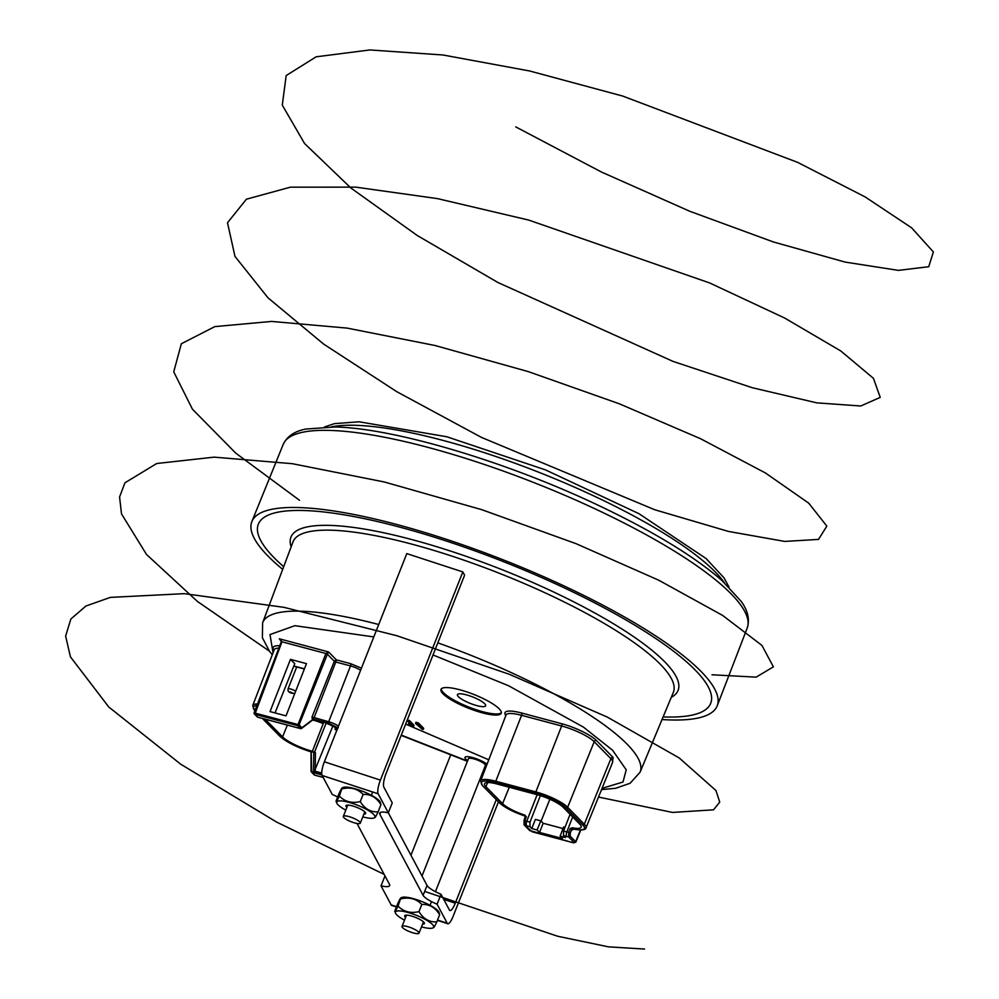 <?xml version="1.0" encoding="UTF-8"?>
<svg xmlns="http://www.w3.org/2000/svg" width="999" height="999" viewBox="0 0 999 999"><rect width="100%" height="100%" fill="white"/><g stroke="black" fill="none" stroke-linecap="round" stroke-linejoin="round"><path stroke-width="1.5" d="M413.723 933.054A9.141 2.085 21.6 0 1 402.023 926.435A9.141 2.085 21.6 0 1 411.288 927.859A9.141 2.085 21.6 0 1 419.018 933.166A9.141 2.085 21.6 0 1 413.723 933.054M435.439 891.682L485.414 765.459A9.141 2.085 -158.4 0 0 477.684 760.164A9.141 2.085 -158.4 0 0 468.419 758.728L422.003 875.986M466.233 694.804A15.16 3.447 21.6 0 1 485.639 705.794A15.16 3.447 21.6 0 1 470.267 703.421A15.16 3.447 21.6 0 1 457.442 694.63A15.16 3.447 21.6 0 1 466.233 694.804M355.02 823.026A9.141 2.085 21.6 0 1 343.319 816.395A9.141 2.085 21.6 0 1 352.585 817.831A9.141 2.085 21.6 0 1 360.314 823.126A9.141 2.085 21.6 0 1 355.02 823.026M312.699 719.967A24.525 5.582 -158.4 0 1 322.714 723.388L323.414 722.352L324.937 722.614A30.295 6.893 -158.4 0 1 337.487 728.646M335.676 727.647L335.027 729.345L337.187 729.432M525.561 816.158L524.887 815.134A21.466 4.895 21.6 0 1 502.597 803.646L485.939 786.7A21.466 4.895 21.6 0 1 484.565 783.74A21.466 4.895 21.6 0 1 496.99 783.99L537.062 794.667A21.466 4.895 21.6 0 1 563.161 807.279L579.82 824.225A21.466 4.895 21.6 0 1 581.206 827.172A21.466 4.895 21.6 0 1 572.277 827.759L573.95 829.108L574.662 828.421L573.95 829.108A1.224 1.061 -44.5 0 0 572.464 829.919L570.204 828.496L568.656 832.379L568.731 837L574.188 842.544L573.301 842.769L532.529 831.892M265.185 719.18L282.58 736.887A24.525 5.582 -158.4 0 0 312.387 751.285L315.434 752.709L311.201 751.585L311.651 771.59L321.803 774.3M326.149 723.126L314.623 751.885M321.765 773.963L313.549 771.777L314.473 771.078L321.728 773.014M332.792 726.173L314.473 771.078M336.788 730.431A24.525 5.582 -158.4 0 0 335.027 729.345M540.372 795.641L530.019 822.115L529.97 826.697L531.793 828.571L537.125 829.994L540.796 820.828L543.181 823.263L539.51 832.429L562.512 838.561L560.127 836.126L565.459 837.549L563.561 835.639L563.548 831.056L570.092 814.322M537.125 829.994L539.51 832.429M529.507 830.132A1.224 1.061 -44.5 0 0 529.757 830.569L524.3 825.024L524.013 820.666L524.1 823.9A1.224 1.061 -44.5 0 0 524.725 825.274L524.837 820.703L526.323 816.807L525.586 816.932L526.323 816.807L524.887 815.134M525.636 816.233C513.561 812.112 504.882 807.654 499.587 802.846L482.929 785.901A24.938 5.682 21.6 0 1 495.779 782.754L535.851 793.431A24.938 5.682 21.6 0 1 566.171 808.079L582.829 825.037A24.938 5.682 21.6 0 1 573.95 829.108M572.277 827.759L570.204 828.496M543.181 823.263L563.011 828.546M565.022 827.284L563.636 826.922L560.127 836.126M321.915 774.912L311.825 772.227L314.922 775.174M311.201 751.585L311.039 771.116L311.825 772.227A1.224 1.061 135.5 0 1 311.114 771.315M311.688 752.072L310.764 751.748A27.497 6.269 21.6 0 1 280.22 736.413L262.6 718.493M257.03 716.458A1.224 1.061 -44.5 0 0 257.705 717.145L300.462 728.546A1.224 1.061 -44.5 0 0 301.948 727.734A1.224 0.937 52.7 0 1 300.986 728.546M257.967 717.22L257.817 717.22A1.224 1.224 0 0 1 257.267 716.895L254.433 714.01A1.224 1.224 0 0 1 254.158 712.724L281.256 641.795L281.968 641.808L254.857 714.26A1.224 1.061 135.5 0 1 254.245 712.886L299.113 724.837A1.224 1.061 135.5 0 1 297.615 725.649L325.899 653.508L281.968 641.808L279.333 638.811L281.393 641.733M275.037 712.936L294.767 663.686L290.459 659.365L306.468 663.636L286.026 715.858L270.042 711.6L290.459 659.365M312.425 719.73L312.3 718.818L328.683 723.276L338.199 727.871M531.793 828.571L535.377 819.38L540.796 820.828M524.188 820.604L525.586 816.932M574.213 828.621L572.464 829.919M573.276 828.433A1.224 1.061 135.5 0 0 571.79 829.245L570.242 833.129L570.217 836.188A1.224 1.061 135.5 0 1 568.731 837A25.175 5.732 -158.4 0 1 566.795 836.513A3.659 1.623 -75.1 0 1 566.82 831.93L572.677 816.957M541.108 821.153L549.875 799.25M312.3 718.818L312.013 716.982L334.315 661.276L335.789 662L336.326 659.839L334.315 661.276L327.385 654.233L328.546 651.922L325.899 653.508L327.385 654.233L299.113 724.837L301.948 727.734L312.862 719.392M476.86 705.619A15.16 3.447 21.6 0 1 457.442 694.642A15.16 3.447 21.6 0 1 472.814 697.002A15.16 3.447 21.6 0 1 485.639 705.806A15.16 3.447 21.6 0 1 476.86 705.619M422.065 729.133L415.484 723.376L417.919 724.025L423.251 729.457L422.065 729.133M411.438 724.912L411.051 725.886L407.729 724.962L413.574 726.523L407.942 721.365L411.501 724.974L411.051 725.886L411.501 724.974M441.308 688.873A32.38 7.38 -158.4 0 0 468.831 707.067A32.38 7.38 -158.4 0 0 501.348 712.637M467.669 760.639A12.812 2.922 21.6 0 1 465.584 756.867A12.812 2.922 21.6 0 1 475.536 758.478A12.812 2.922 21.6 0 1 487.062 764.223M486.538 765.584L485.776 763.298M472.689 758.591L472.814 758.466A9.141 2.085 21.6 0 1 470.866 757.142M505.856 715.496A28.621 6.518 21.6 0 1 521.578 713.011L561.65 723.701A28.621 6.518 21.6 0 1 596.44 740.509L613.099 757.454L612.399 762.849M281.156 640.659L279.333 638.811L328.546 651.922L336.326 659.839L350.537 663.636L361.438 668.156M415.921 722.265L418.356 722.914L417.919 724.025M418.356 722.914L423.688 728.346L423.251 729.457M410.114 725.586L410.539 724.475L411.488 724.787M409.128 721.678L409.565 720.579L408.379 720.254L407.942 721.365M409.565 720.579L414.011 725.424L413.574 726.523M408.454 723.626L410.539 724.475M459.752 689.76A32.393 7.38 21.6 0 1 501.236 713.224A32.393 7.38 21.6 0 1 468.394 708.179A32.393 7.38 21.6 0 1 440.984 689.372A32.393 7.38 21.6 0 1 459.752 689.76M480.107 760.264L475.262 759.29M467.495 761.063L401.286 735.102M273.052 652.797L269.992 634.577L294.842 625.686L373.813 636.925M433.017 654.969L508.603 685.764L583.541 727.185L612.562 750.212L626.236 769.829L622.989 782.03L602.035 788.361M282.692 569.355A250.25 57.005 21.6 0 1 251.885 521.515A250.25 57.005 21.6 0 1 396.815 524.5A250.25 57.005 21.6 0 1 717.232 705.769A250.25 57.005 21.6 0 1 662.037 719.542M337.674 796.99A18.282 4.158 -158.4 0 0 332.28 794.492L322.115 775.461L378.159 793.78L388.324 812.811A18.282 4.158 -158.4 0 0 379.682 813.086A18.282 4.158 -158.4 0 0 379.87 814.322L423.114 895.366A18.282 4.158 -158.4 0 0 437.075 904.195L447.24 923.238L437.525 920.067M396.403 906.955L391.733 905.431A11.339 2.86 -71.9 0 1 391.196 904.919L381.031 885.876A18.282 4.158 -158.4 0 0 389.672 885.614A18.282 4.158 -158.4 0 0 389.485 884.377L356.993 823.463M378.159 793.78A11.339 2.86 -71.9 0 1 380.407 780.119L462.837 571.928L464.597 575.212L386.101 773.476A11.339 2.86 108.1 0 0 383.853 787.137L392.245 802.884L388.324 812.811L427.048 885.439A18.282 4.158 -158.4 0 0 441.009 894.267L449.413 910.014A11.339 2.86 108.1 0 0 449.95 910.526A11.339 2.86 108.1 0 0 455.282 903.158L496.266 799.65M380.407 780.119L324.363 761.8A11.339 2.86 108.1 0 0 322.115 775.461M324.363 761.8L406.793 553.608L462.837 571.928M381.031 885.876L384.965 875.948A18.282 4.158 -158.4 0 0 384.99 875.961M410.951 855.269L450.524 755.331M498.451 801.872L453.109 916.37A11.339 2.86 -71.9 0 1 447.777 923.75A11.339 2.86 -71.9 0 1 447.24 923.238M437.075 904.195L441.009 894.267M436.8 921.902L439.635 914.722L438.986 912.174A20.542 4.683 -158.4 0 0 437.787 910.576A20.542 4.683 -158.4 0 0 419.443 900.611A20.542 4.683 -158.4 0 0 401.835 897.464L400.861 897.851L398.039 906.043C403.509 911.737 410.489 913.598 418.981 911.625C423.351 918.855 429.295 922.277 436.8 921.902C434.253 927.272 433.216 928.833 433.678 926.585M421.503 926.885A20.542 4.683 -158.4 0 0 432.717 927.996A20.542 4.683 -158.4 0 0 432.33 924.362A20.542 4.683 -158.4 0 0 409.515 912.911A20.542 4.683 -158.4 0 0 395.567 913.286A20.542 4.683 -158.4 0 0 404.508 920.154M422.589 924.125A10.589 2.41 -158.4 0 0 424.4 923.526A10.589 2.41 -158.4 0 0 413.873 916.795A10.589 2.41 -158.4 0 0 404.695 915.721A10.589 2.41 -158.4 0 0 405.606 917.394M423.289 923.188L424.2 922.664M439.635 914.722C435.264 907.504 429.333 904.083 421.828 904.457C416.358 898.775 409.378 896.915 400.874 898.875C401.361 896.602 400.324 898.163 397.752 903.558L394.917 910.738L395.567 913.286M394.917 910.738C394.43 913.011 395.479 911.45 398.039 906.043M421.828 904.457L418.981 911.625M378.097 811.862L380.931 804.694L380.282 802.135A20.542 4.683 -158.4 0 0 379.083 800.536A20.542 4.683 -158.4 0 0 360.739 790.584A20.542 4.683 -158.4 0 0 343.132 787.424L342.158 787.824L339.335 796.016C344.792 801.697 351.773 803.558 360.277 801.598C364.647 808.815 370.592 812.237 378.097 811.862C375.549 817.232 374.5 818.805 374.962 816.545M362.799 816.857A20.542 4.683 -158.4 0 0 374.013 817.969A20.542 4.683 -158.4 0 0 373.614 814.335A20.542 4.683 -158.4 0 0 350.811 802.884A20.542 4.683 -158.4 0 0 336.863 803.258A20.542 4.683 -158.4 0 0 345.804 810.127M363.886 814.085A10.589 2.41 -158.4 0 0 365.684 813.486A10.589 2.41 -158.4 0 0 355.169 806.767A10.589 2.41 -158.4 0 0 345.991 805.694A10.589 2.41 -158.4 0 0 346.89 807.367M364.585 813.161L365.497 812.624M380.931 804.694C376.561 797.477 370.617 794.055 363.112 794.43C357.642 788.735 350.661 786.875 342.17 788.848C342.657 786.563 341.608 788.124 339.048 793.531L336.213 800.699L336.863 803.258M336.213 800.699C335.726 802.984 336.763 801.423 339.335 796.016M363.112 794.43L360.277 801.598M323.139 777.372L314.648 775.112M644.555 949.05L608.566 946.865L557.679 936.25L424.675 891.42M384.178 874.412L276.611 822.065L180.644 764.148L108.766 706.992L70.43 656.83L65.634 636.101L70.854 619.03L85.902 606.031L110.377 597.39L184.403 593.656L283.966 607.342L396.89 635.739L509.315 674.288L607.404 717.145L679.183 757.929L715.958 790.521L719.73 802.097L713.498 809.827L672.489 812.437L598.501 797.052M488.773 759.802L405.644 724.1M269.405 651.148L197.452 601.46L146.503 554.47L121.503 513.886L119.58 496.99L124.925 482.817L156.718 463.511L214.211 457.142L292.382 463.698L384.278 481.968L481.718 509.665L576.023 543.656L658.778 580.232L722.614 615.421L761.937 645.416L773.388 666.845L756.143 677.147L712 674.775M299.538 500.324L235.652 453.047L192.42 409.165L173.739 371.853L181.356 343.731L214.847 326.611L271.603 321.428L347.065 328.097L435.064 345.504L528.396 371.653L619.43 403.833L700.686 438.786L765.534 473.026L808.728 503.159L826.835 526.123L818.518 539.41L784.715 541.421L728.483 531.431L654.757 509.752L481.443 437.387L396.878 391.745L323.614 344.068L268.019 297.839L234.99 256.418L227.497 222.765L246.416 199.201L290.359 187.175L355.806 187.15L437.475 198.614L528.708 220.08L709.702 282.967L784.665 318.044L840.746 350.936L873.438 378.321L880.231 397.39L860.738 405.994L816.795 402.859L752.334 387.737L673.001 361.388L497.914 282.505L417.357 235.564L350.974 188.074L304.57 143.519L282.28 105.12L286.176 75.562L316.134 56.818L369.855 49.95L443.032 54.995L529.682 70.991L622.727 96.066L797.602 162.35L865.109 196.903L911.612 227.822L933.366 251.948L928.745 266.721L898.401 270.379L845.067 262.075L773.413 241.97L689.785 211.276L601.248 171.928L515.734 126.885M294.742 693.568L289.435 692.394L288.124 691.033L288.024 688.923A4.371 0.999 21.6 0 1 290.559 688.973A4.371 0.999 21.6 0 1 295.629 691.308M290.534 692.045C293.506 693.668 293.306 693.855 289.935 692.582L289.41 692.032L290.534 692.045M487.624 782.542L485.939 786.7M502.597 803.646L509.24 787.262M323.738 722.289L312.387 751.285M313.549 771.777L313.786 751.822M315.434 752.709L315.222 770.042M282.58 736.887L287.362 725.087M312.987 719.742L301.636 728.408A1.224 1.224 0 0 1 300.587 728.621L257.817 717.22L254.857 714.26L297.615 725.649L300.811 728.571M537.137 794.692L526.748 821.24A21.516 4.895 21.6 0 1 524.837 820.703L524.013 820.666L525.399 815.796A1.224 1.061 135.5 0 1 525.649 816.695M532.267 831.83L524.725 825.274A25.175 5.732 -158.4 0 0 526.723 825.823L529.97 826.697M530.019 822.115L526.748 821.24A3.659 1.623 104.9 0 0 526.723 825.823M573.588 842.831L529.757 830.569A1.224 1.061 -44.5 0 0 530.182 830.818M563.561 835.639L566.795 836.513M574.188 842.544A1.224 1.061 -44.5 0 0 575.674 841.732A2.922 0.662 21.6 0 1 575.861 842.145L580.794 829.982M575.861 842.145L573.301 842.769M570.242 833.129L568.656 832.379A21.516 4.895 21.6 0 1 566.82 831.93L563.548 831.056M313.986 774.425A1.224 1.061 -44.5 0 0 314.66 775.112M254.932 710.689A27.497 6.269 21.6 0 1 256.868 705.619M293.843 666.008L304.433 668.818M498.913 802.16A1.224 1.061 -44.5 0 0 499.587 802.846M482.242 785.127A1.224 1.061 -44.5 0 0 482.929 785.901M525.799 816.32C513.573 812.199 504.695 807.629 499.163 802.597L482.505 785.651L480.619 780.931A26.161 5.957 21.6 0 1 495.779 781.23L495.779 782.754M561.65 723.701A1.823 0.812 104.9 0 1 561.638 725.986L535.851 791.907A26.161 5.957 21.6 0 1 567.657 807.267L584.315 824.212A26.161 5.957 21.6 0 1 586.001 827.821L612.599 762.374A26.798 6.106 -158.4 0 0 610.876 758.666L594.218 741.72A26.798 6.106 -158.4 0 0 561.638 725.986L521.565 715.309L495.779 781.23L535.851 791.907L535.851 793.431M596.44 740.509A1.823 1.586 135.5 0 0 594.218 741.72L567.657 807.267A1.224 1.061 135.5 0 1 566.171 808.079M613.099 757.454A1.823 1.586 135.5 0 0 610.876 758.666L584.315 824.212A1.224 1.061 135.5 0 1 582.829 825.037M570.217 836.188L575.674 841.732L580.431 829.982M279.545 735.726A1.224 1.061 -44.5 0 0 280.22 736.413M254.47 710.164A1.224 1.061 -44.5 0 0 254.895 710.801M254.882 710.826L252.685 705.606A28.709 6.543 21.6 0 1 257.505 703.97M254.333 712.649L281.331 641.957L280.469 639.672M360.602 670.292A9.578 2.185 -158.4 0 0 350.524 665.921L335.789 662L313.486 719.23M350.537 663.636A1.823 0.812 104.9 0 1 350.524 665.921L328.696 721.753L312.013 716.982M338.511 726.086A9.041 2.06 21.6 0 0 328.696 721.753L328.683 723.276M521.578 713.011A1.823 0.812 104.9 0 1 521.565 715.309A26.798 6.106 -158.4 0 0 506.043 715.009L506.068 714.959M278.846 648.114A29.246 6.668 -158.4 0 0 274.213 649.775L274.226 649.75M273.988 650.349A31.081 7.08 21.6 0 1 279.745 645.741M413.174 724.238L412.737 725.349M437.812 642.856A202.972 46.229 21.6 0 1 640.072 772.215L630.119 783.253L615.659 788.273L601.523 789.622M272.277 654.795L269.493 651.261L262.362 637.674L262.637 622.777A202.972 46.229 21.6 0 1 378.721 624.525M640.072 772.215L673.314 692.469A204.52 46.578 -158.4 0 0 500.374 573.688A204.52 46.578 -158.4 0 0 293.007 541.883L262.637 622.777M291.146 546.828A208.179 47.415 21.6 0 1 501.973 569.655A208.179 47.415 21.6 0 1 671.291 697.339M283.691 566.683A243.269 55.407 21.6 0 1 274.026 557.654A243.269 55.407 21.6 0 1 364.223 518.618A243.269 55.407 21.6 0 1 653.496 637.012A243.269 55.407 21.6 0 1 663.124 716.907M724.188 582.492A223.689 50.949 -158.4 0 0 443.156 440.459A223.689 50.949 -158.4 0 0 331.206 426.91M283.241 444.33C287.138 436.276 294.668 431.181 305.856 429.046L335.102 426.985C395.229 428.296 508.404 462.287 600.362 506.293C654.27 532.017 694.854 556.793 722.102 580.619L741.233 601.448C747.901 610.651 749.887 619.517 747.215 628.034A249.5 56.831 -158.4 0 0 427.747 447.315A249.5 56.831 -158.4 0 0 283.241 444.33L251.885 521.515M396.528 906.667L391.196 904.919M427.048 885.439L423.114 895.366M379.87 814.322L380.656 812.312M455.282 903.158L443.731 899.375M424.076 922.489L423.239 922.489M424.363 922.976A10.39 2.36 21.6 0 1 422.764 923.713M405.769 916.982A10.39 2.36 21.6 0 1 405.094 915.346M365.372 812.462L364.535 812.462M365.659 812.949A10.39 2.36 21.6 0 1 364.048 813.673M347.053 806.955A10.39 2.36 21.6 0 1 346.391 805.319M419.018 933.166L423.489 921.852M430.045 905.306L431.506 901.61M402.023 926.435L406.493 915.121M288.024 688.923L296.715 666.97M360.314 823.126L364.785 811.825M371.341 795.266L372.639 791.97M343.319 816.395L347.789 805.094M311.051 751.31L311.039 771.116A1.224 1.224 0 0 0 311.388 771.977L314.223 774.862A1.224 1.224 0 0 0 314.772 775.187L323.164 777.422M293.768 666.196L304.358 669.018M574.138 828.446L574.038 829.182C581.805 830.456 585.789 830.007 586.001 827.821M311.813 752.16L310.851 751.81C296.715 747.264 286.363 742.045 279.782 736.163L262.35 718.431M480.619 780.931L506.043 715.009M252.685 705.606L274.213 649.775M467.382 761.338L401.173 735.389M324.5 426.96L334.515 423.626L359.128 421.79L446.828 436.763L545.491 469.892L638.985 513.711L706.081 558.541L724.013 577.847L729.033 587.125M747.215 628.034L717.232 705.769M437.412 920.354L447.777 923.75M432.717 927.996L433.691 927.609M374.013 817.969L374.987 817.569"/></g></svg>

